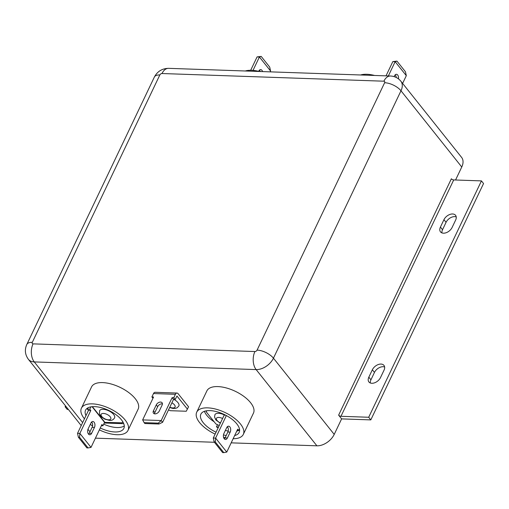 <?xml version="1.0" encoding="UTF-8"?>
<svg xmlns="http://www.w3.org/2000/svg" width="509" height="509" viewBox="0 0 509 509"><rect width="100%" height="100%" fill="white"/><g stroke="black" fill="none" stroke-linecap="round" stroke-linejoin="round"><path stroke-width="0.76" d="M82.643 422.604L34.268 361.918L256.135 369.591A14.748 9.512 -38.6 0 0 273.448 358.177L334.216 434.4A14.748 9.512 141.4 0 1 316.903 445.814L231.169 442.849M214.41 442.27L95.425 438.16M370.336 382.984A7.374 4.759 141.4 0 1 370.94 379.809L374.465 372.423A7.374 4.759 141.4 0 1 384.639 367.008M441.927 232.893A7.374 4.759 141.4 0 1 442.531 229.718L446.056 222.331A7.374 4.759 141.4 0 1 456.229 216.917M66.24 406.799L65.095 406.755L67.201 409.401L68.352 409.44M461.758 167.009A14.748 9.512 -38.6 0 0 461.612 157.415L400.844 81.192A14.748 9.512 -38.6 0 1 400.99 90.787L461.758 167.009L455.561 179.995M370.806 419.9L483.55 183.533L481.444 180.892L368.701 417.259L370.806 419.9L341.615 418.888L334.216 434.4M368.701 417.259L340.966 416.298A1.845 0.846 25.5 0 1 338.631 415.147L341.615 418.888M372.353 369.782A7.374 4.759 -38.6 0 1 378.111 364.603A7.374 4.759 -38.6 0 1 383.958 365.386A7.374 4.759 -38.6 0 1 384.034 370.183L380.509 377.57A7.374 4.759 -38.6 0 1 374.751 382.749A7.374 4.759 -38.6 0 1 368.904 381.966A7.374 4.759 -38.6 0 1 368.834 377.169L372.353 369.782L374.465 372.423M443.943 219.684A7.374 4.759 -38.6 0 1 449.701 214.512A7.374 4.759 -38.6 0 1 455.549 215.294A7.374 4.759 -38.6 0 1 455.625 220.092L452.1 227.478A7.374 4.759 -38.6 0 1 446.342 232.658A7.374 4.759 -38.6 0 1 440.495 231.875A7.374 4.759 -38.6 0 1 440.425 227.071L443.943 219.684L446.056 222.331M65.095 406.755L65.508 405.877M338.631 415.147L451.368 178.78A1.845 0.846 -154.5 0 0 453.71 179.931L481.444 180.892M124.285 425.912A21.2 9.754 25.5 0 1 103.709 424.162M91.391 422.26A21.2 9.754 -154.5 0 0 92.244 422.96M100.273 427.986A21.2 9.754 -154.5 0 0 123.84 428.419A21.2 9.754 -154.5 0 0 121.492 419.874A21.2 9.754 -154.5 0 0 101.533 407.741A21.2 9.754 -154.5 0 0 85.576 410.165A21.2 9.754 -154.5 0 0 85.964 415.637M99.363 429.895A25.806 11.872 -154.5 0 0 128.001 430.404A25.806 11.872 -154.5 0 0 125.144 420.001A25.806 11.872 -154.5 0 0 100.846 405.228A25.806 11.872 -154.5 0 0 81.415 408.18A25.806 11.872 -154.5 0 0 84.271 418.583A25.806 11.872 -154.5 0 0 84.456 418.812M128.001 430.404L138.149 409.128A25.806 11.872 -154.5 0 0 135.292 398.725A25.806 11.872 -154.5 0 0 110.987 383.951A25.806 11.872 -154.5 0 0 91.563 386.91L81.415 408.18M123.77 423.692L104.256 423.017M90.29 424.353A25.806 11.872 -154.5 0 0 92.53 425.976M88.471 434.05A3.684 2.252 -88 0 1 88.127 428.89L90.946 422.979A3.684 2.252 -88 0 1 92.829 421.497A3.684 2.252 -88 0 1 94.757 423.564A3.684 2.252 -88 0 1 94.458 427.388L91.639 433.299A3.684 2.252 -88 0 1 89.756 434.775A3.684 2.252 -88 0 1 88.471 434.05M90.92 406.85L89.775 409.242L90.787 410.509L79.862 433.407L91.016 447.392L101.94 424.5L102.952 425.766L104.568 422.368L122.154 422.826L122.777 421.7M102.952 425.766L101.361 425.709M88.127 407.722L87.44 409.16L88.451 410.426L77.527 433.324L79.862 433.407L79.544 437.256L88.057 447.939L86.893 447.901L78.373 437.212L77.527 433.324M89.775 409.242L87.44 409.16M91.639 421.993A3.684 2.252 -88 0 1 92.123 427.305L89.304 433.216A3.684 2.252 -88 0 1 88.604 434.202M90.787 410.509L88.451 410.426M91.016 447.392L88.057 447.939M78.373 437.212L79.544 437.256M204.414 411.304A21.2 9.754 -154.5 0 0 206.756 415.312A21.2 9.754 -154.5 0 0 214.168 421.796M234.655 435.545A21.2 9.754 -154.5 0 0 239.154 432.408A21.2 9.754 -154.5 0 0 236.806 423.863A21.2 9.754 -154.5 0 0 216.847 411.724A21.2 9.754 -154.5 0 0 200.89 414.154A21.2 9.754 -154.5 0 0 203.237 422.699A21.2 9.754 -154.5 0 0 216.058 432.192M233.141 438.72A25.806 11.872 -154.5 0 0 243.315 434.393A25.806 11.872 -154.5 0 0 240.458 423.984A25.806 11.872 -154.5 0 0 216.153 409.217A25.806 11.872 -154.5 0 0 196.728 412.169A25.806 11.872 -154.5 0 0 199.585 422.572A25.806 11.872 -154.5 0 0 215.142 434.107M223.534 437.25A25.806 11.872 -154.5 0 0 225.163 437.67M243.315 434.393L253.463 413.117A25.806 11.872 -154.5 0 0 250.606 402.714A25.806 11.872 -154.5 0 0 226.301 387.941A25.806 11.872 -154.5 0 0 206.877 390.899L196.728 412.169M218.546 426.975L216.427 426.898L217.47 424.716M227.816 427.293L226.919 427.261M223.464 434.909A21.2 9.754 -154.5 0 0 226.193 435.513M239.599 429.895A21.2 9.754 25.5 0 1 238.715 430.417M238.638 430.455A21.2 9.754 25.5 0 1 236.768 431.117M228.197 431.059A21.2 9.754 25.5 0 1 225.379 430.423M218.17 427.764A21.2 9.754 25.5 0 1 216.427 426.898M224.221 438.745A3.684 2.252 92 0 0 225.5 439.471A3.684 2.252 92 0 0 227.383 437.988L230.202 432.084A3.684 2.252 92 0 0 230.507 428.26A3.684 2.252 92 0 0 228.573 426.192A3.684 2.252 92 0 0 226.69 427.675L223.871 433.585A3.684 2.252 92 0 0 224.221 438.745M224.354 438.898A3.684 2.252 92 0 0 225.048 437.912L227.867 432.001A3.684 2.252 92 0 0 227.389 426.688M206.788 410.75L206.202 411.806L215.861 423.921L219.214 425.575M206.202 411.806L206.699 410.763M239.446 428.883L238.696 430.455L237.69 429.189L226.766 452.087L215.612 438.103L226.359 415.567M237.111 430.404L238.696 430.455M213.277 438.02L214.124 441.907L215.288 441.946L215.612 438.103L213.277 438.02L224.202 415.121L223.368 414.084M225.614 415.172L224.202 415.121M215.288 441.946L223.807 452.635L226.766 452.087M214.124 441.907L222.643 452.59L223.807 452.635M245.262 70.993A25.806 11.872 25.5 0 1 259.266 71.476M259.482 70.102A3.684 2.252 -88 0 1 259.615 70.255A3.684 2.252 -88 0 1 260.239 71.508M258.674 71.33L258.788 71.088A3.684 2.252 -88 0 1 260.672 69.606A3.684 2.252 -88 0 1 261.95 70.337A3.684 2.252 -88 0 1 262.574 71.591M270.145 71.852L270.559 70.98L259.405 56.989L257.07 56.913L250.689 70.28M270.559 70.98L269.713 67.093L261.193 56.41L259.405 56.989L253.018 70.388M257.07 56.913L261.193 56.41M360.576 74.976A25.806 11.872 25.5 0 1 374.579 75.459M398.458 78.857A3.684 2.252 92 0 0 397.701 75.033A3.684 2.252 92 0 0 396.416 74.301A3.684 2.252 92 0 0 394.532 75.784L394.131 76.63M396.199 77.451A3.684 2.252 92 0 0 395.366 74.95A3.684 2.252 92 0 0 395.232 74.798M388.354 75.936L395.156 61.684L406.309 75.676L402.613 83.412M386.019 75.86L392.821 61.608L395.156 61.684L396.944 61.099L392.821 61.608M406.309 75.676L405.463 71.788L396.944 61.099M154.952 413.874A3.684 2.38 -38.6 0 0 159.279 411.024L162.097 405.113A3.684 2.38 -38.6 0 0 162.059 402.714A3.684 2.38 -38.6 0 0 159.139 402.326A3.684 2.38 -38.6 0 0 156.263 404.909L153.444 410.82A3.684 2.38 -38.6 0 0 153.476 413.219A3.684 2.38 -38.6 0 0 154.952 413.874M168.53 409.866L170.203 410.693L186.262 411.247L188.553 406.78L178.105 393.673A3.137 1.915 92 0 0 177.011 393.05A3.137 1.915 92 0 0 175.414 394.31L173.792 397.707L172.112 397.65L161.188 420.549L142.654 419.906L153.572 397.007L151.898 396.95L153.514 393.552A3.137 1.915 -88 0 1 155.118 392.293L177.011 393.05M187.427 409.147L176.973 396.034L175.198 399.47L173.792 397.707M161.887 403.822L162.352 404.401M152.961 398.292L151.898 396.95M162.422 403.872A3.684 2.38 -38.6 0 0 157.663 406.672L154.844 412.583A3.684 2.38 -38.6 0 0 154.526 413.83M175.198 399.47L173.518 399.412L162.594 422.311L161.188 420.549L158.293 423.132L158.999 424.01L162.594 422.311M142.654 419.906L144.136 422.642L158.293 423.132M173.518 399.412L172.112 397.65M144.136 422.642L144.842 423.52L158.999 424.01M103.429 413.442A5.345 2.462 25.5 0 1 110.211 416.782A5.345 2.462 25.5 0 1 108.525 419.83A5.345 2.462 25.5 0 1 101.743 416.489A5.345 2.462 25.5 0 1 103.429 413.442M114.589 417.838A8.297 3.817 -154.5 0 0 111.573 412.519A8.297 3.817 -154.5 0 0 103.155 409.312A8.297 3.817 -154.5 0 0 99.618 410.699L99.478 414.04L101.444 416.909L104.79 419.161L109.55 420.409C111.681 420.676 113.361 419.817 114.589 417.838M169.65 407.524L172.92 408.441L175.351 408.422L177.253 407.728L178.869 405.947A8.297 3.817 -154.5 0 0 177.953 402.606A8.297 3.817 -154.5 0 0 173.995 399.431M223.89 414.733A8.297 3.817 -154.5 0 0 218.463 413.302A8.297 3.817 -154.5 0 0 214.932 414.689L214.563 417.062L215.873 419.944L220.321 423.246M171.896 402.816A5.345 2.462 25.5 0 1 174.492 404.884A5.345 2.462 25.5 0 1 174.441 407.658A5.345 2.462 25.5 0 1 169.79 407.225M220.467 422.947A5.345 2.462 25.5 0 1 216.433 419.378A5.345 2.462 25.5 0 1 218.743 417.425A5.345 2.462 25.5 0 1 222.579 418.513M89.978 431.797L87.962 429.272M26.799 344.498L154.335 77.107A12.903 5.936 25.5 0 1 159.839 74.95L32.296 342.341A12.903 5.936 -154.5 0 0 26.799 344.498C24.489 349.702 25.017 354.633 28.37 359.297A14.748 9.512 -38.6 0 0 34.268 361.918A12.903 7.87 -88 0 1 33.053 343.868L254.92 351.541A12.903 7.87 92 0 0 256.135 369.591L316.903 445.814M257.083 350.116A12.903 5.936 -154.5 0 1 273.448 358.177L400.99 90.787A12.903 5.936 25.5 0 0 384.626 82.725L257.083 350.116A1.845 1.19 141.4 0 1 254.92 351.541M383.869 81.198L162.002 73.525A12.903 7.87 -88 0 1 168.594 68.34L390.46 76.013A12.903 7.87 92 0 0 383.869 81.198A1.845 1.19 141.4 0 1 384.626 82.725M159.839 74.95A1.845 1.19 141.4 0 1 162.002 73.525M32.296 342.341A1.845 1.19 -38.6 0 0 33.053 343.868M370.94 379.809L368.834 377.169M442.531 229.718L440.425 227.071M340.966 416.298L453.71 179.931M92.383 406.666L104.784 422.222M92.078 406.691L104.568 422.368M91.639 433.299L89.304 433.216M92.123 427.305L94.458 427.388M227.383 437.988L225.048 437.912M227.867 432.001L230.202 432.084M175.414 394.31L153.514 393.552M154.844 412.583L153.444 410.82M156.263 404.909L157.663 406.672M28.37 359.297L81.224 425.588M154.335 77.107C157.351 71.4 162.104 68.473 168.594 68.34M390.46 76.013C394.666 76.216 398.127 77.941 400.844 81.192"/></g></svg>
